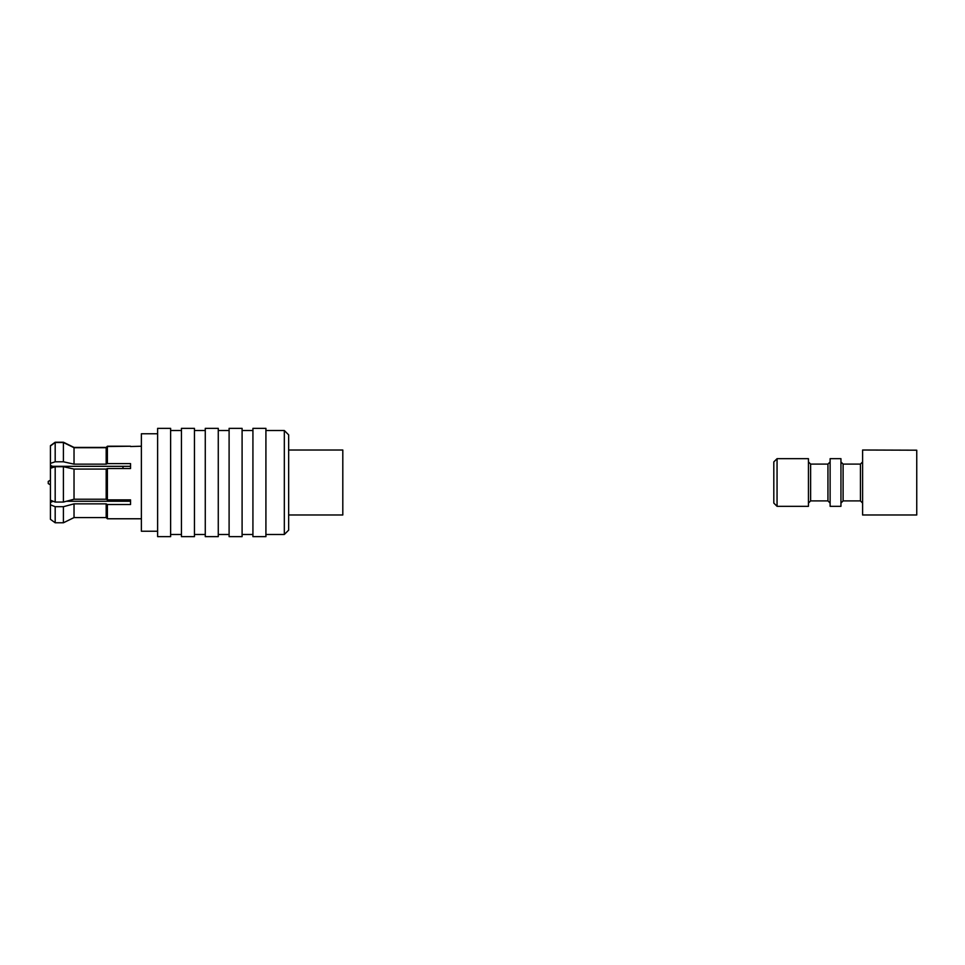 <?xml version="1.0" encoding="UTF-8"?>
<svg xmlns="http://www.w3.org/2000/svg" width="965" height="965" viewBox="0 0 965 965"><rect width="100%" height="100%" fill="white"/><g stroke="black" fill="none" stroke-linecap="round" stroke-linejoin="round"><path stroke-width="1.45" d="M284.325 534.477L284.325 430.523L288.656 434.853L288.656 530.147L284.325 534.477L265.918 534.477M288.656 514.984L342.804 514.984L342.804 450.016L288.656 450.016M265.918 503.175L265.918 428.351L252.927 428.351L252.927 536.649L265.918 536.649L265.918 503.175M242.094 503.175L242.094 428.351L229.103 428.351L229.103 536.649L242.094 536.649L242.094 503.175M218.271 503.175L218.271 428.351L205.268 428.351L205.268 536.649L218.271 536.649L218.271 503.175M194.447 503.175L194.447 428.351L181.444 428.351L181.444 536.649L194.447 536.649L194.447 503.175M170.624 503.175L170.624 428.351L157.621 428.351L157.621 536.649L170.624 536.649L170.624 503.175M157.621 433.768L141.385 433.768L141.385 531.232L157.621 531.232M106.186 447.712L106.186 464.153L74.028 464.153L74.028 447.712L106.186 447.712L107.38 446.518L130.552 446.228L107.38 446.228L106.186 447.422L74.028 447.422L63.413 442.223L55.186 442.223L50.421 445.685L50.421 502.439L53.135 501.257M106.186 517.578L74.028 517.578L74.028 503.863L106.186 503.863L106.186 517.578L107.38 518.772L141.385 518.772M106.186 503.863L107.38 504.514L107.38 518.772M74.028 517.578L63.413 522.777L55.186 522.777L50.421 519.315L50.421 504.804L55.186 506.697L55.186 522.777M106.186 499.231L74.028 499.231L74.028 469.074L106.186 469.074L106.186 499.231L107.38 499.882L130.552 499.882L130.552 504.514L107.38 504.514M106.186 469.074L107.38 468.532L107.38 499.882M55.186 506.697L63.413 506.697L63.413 522.777M63.413 506.697L74.028 503.863M50.421 504.804L50.421 502.439M74.028 499.231L63.413 502.065L55.186 502.065L50.421 500.184M130.552 499.882L130.552 501.257L66.452 501.257M107.38 446.518L107.38 463.61L106.186 464.153M50.421 468.29L55.186 466.71L63.413 466.71L63.413 502.065M63.413 466.71L74.028 469.074M55.186 466.71L55.186 502.065M50.421 465.347L52.58 466.324L130.552 466.324L130.552 468.532L107.38 468.532M107.38 463.61L130.552 463.61L130.552 468.532M74.028 464.153L63.413 461.789L55.186 461.789L50.421 463.369M50.421 445.975L55.186 442.513L55.186 461.789M55.186 442.513L63.413 442.513L63.413 461.789M63.413 442.513L74.028 447.712M141.385 446.228L130.552 446.518M51.495 465.842L51.495 467.929M51.495 500.606L51.495 501.848M122.977 466.324L122.977 468.532M122.977 499.882L122.977 501.257M50.421 480.172L48.25 481.414L48.25 483.586L50.421 484.828M840.949 485.057L840.949 458.677L830.117 458.677L830.117 506.323L840.949 506.323L840.949 485.057M916.75 450.197L916.75 514.984L862.601 514.984L862.601 450.016L916.75 450.197M808.453 485.057L808.453 458.677L777.054 458.677L777.054 506.323L808.453 506.323L808.453 485.057M777.054 458.677L773.809 461.921L773.809 503.079L777.054 506.323M860.442 500.907L843.108 500.907L843.108 464.093L860.442 464.093L860.442 500.907L862.601 503.079M827.946 464.093L810.624 464.093L810.624 500.907L827.946 500.907L827.946 464.093L830.117 461.921M284.325 430.523L265.918 430.523M252.927 430.523L242.094 430.523M252.927 534.477L242.094 534.477M229.103 430.523L218.271 430.523M229.103 534.477L218.271 534.477M205.268 430.523L194.447 430.523M205.268 534.477L194.447 534.477M181.444 430.523L170.624 430.523M181.444 534.477L170.624 534.477M860.442 464.093L862.601 461.921M810.624 464.093L808.453 461.921M810.624 500.907L808.453 503.079M827.946 500.907L830.117 503.079M843.108 500.907L840.949 503.079M843.108 464.093L840.949 461.921"/></g></svg>
